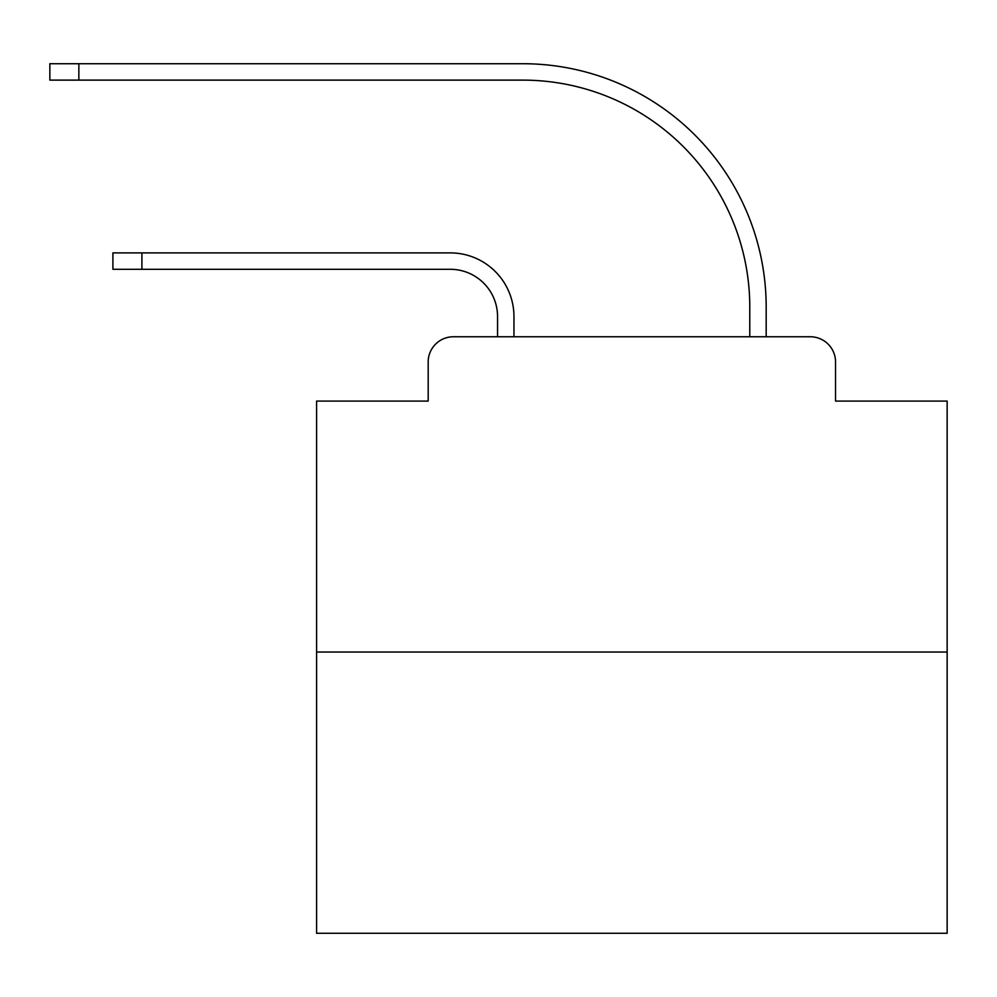 <?xml version="1.0" encoding="UTF-8"?>
<svg xmlns="http://www.w3.org/2000/svg" width="997" height="997" viewBox="0 0 997 997"><rect width="100%" height="100%" fill="white"/><g stroke="black" fill="none" stroke-linecap="round" stroke-linejoin="round"><path stroke-width="1.5" d="M428.187 361.986L428.187 401.081L428.187 361.986A25.224 25.224 0 0 1 453.411 336.762L497.553 336.762L497.553 316.585A47.295 47.295 0 0 0 450.258 269.29A47.295 47.295 0 0 1 497.553 316.585A47.295 47.295 0 0 0 450.258 269.29A47.295 47.295 0 0 1 497.553 316.585A47.295 47.295 0 0 0 450.258 269.29A47.295 47.295 0 0 1 497.553 316.585A47.295 47.295 0 0 0 450.258 269.29A47.295 47.295 0 0 1 497.553 316.585A47.295 47.295 0 0 0 450.258 269.29A47.295 47.295 0 0 1 497.553 316.585A47.295 47.295 0 0 0 450.258 269.29A47.295 47.295 0 0 1 497.553 316.585A47.295 47.295 0 0 0 450.258 269.29A47.295 47.295 0 0 1 497.553 316.585A47.295 47.295 0 0 0 450.258 269.29A47.295 47.295 0 0 1 497.553 316.585A47.295 47.295 0 0 0 450.258 269.29A47.295 47.295 0 0 1 497.553 316.585A47.295 47.295 0 0 0 450.258 269.29A47.295 47.295 0 0 1 497.553 316.585A47.295 47.295 0 0 0 450.258 269.29A47.295 47.295 0 0 1 497.553 316.585A47.295 47.295 0 0 0 450.258 269.29A47.295 47.295 0 0 1 497.553 316.585A47.295 47.295 0 0 0 450.258 269.29A47.295 47.295 0 0 1 497.553 316.585A47.295 47.295 0 0 0 450.258 269.29A47.295 47.295 0 0 1 497.553 316.585A47.295 47.295 0 0 0 450.258 269.29A47.295 47.295 0 0 1 497.553 316.585A47.295 47.295 0 0 0 450.258 269.29A47.295 47.295 0 0 1 497.553 316.585M947.15 652.038L316.585 652.038L316.585 933.279L947.15 933.279L947.15 401.081L835.536 401.081L835.536 361.986A25.224 25.224 0 0 0 810.312 336.762L453.411 336.762M316.585 652.038L316.585 401.081L428.187 401.081M513.953 336.762L513.953 316.585L513.953 336.762L513.953 316.585L513.953 336.762L513.953 316.585L513.953 336.762L513.953 316.585L513.953 336.762L513.953 316.585L513.953 336.762L513.953 316.585L513.953 336.762L513.953 316.585L513.953 336.762L513.953 316.585L513.953 336.762L513.953 316.585L513.953 336.762L513.953 316.585L513.953 336.762L513.953 316.585L513.953 336.762L513.953 316.585L513.953 336.762L513.953 316.585L513.953 336.762L513.953 316.585L513.953 336.762L513.953 316.585L513.953 336.762L513.953 316.585L513.953 336.762L533.495 336.762M730.24 336.762L749.781 336.762L749.781 307.126A227.004 227.004 0 0 0 522.777 80.121A227.004 227.004 0 0 1 749.781 307.126A227.004 227.004 0 0 0 522.777 80.121A227.004 227.004 0 0 1 749.781 307.126A227.004 227.004 0 0 0 522.777 80.121A227.004 227.004 0 0 1 749.781 307.126A227.004 227.004 0 0 0 522.777 80.121A227.004 227.004 0 0 1 749.781 307.126A227.004 227.004 0 0 0 522.777 80.121A227.004 227.004 0 0 1 749.781 307.126A227.004 227.004 0 0 0 522.777 80.121A227.004 227.004 0 0 1 749.781 307.126A227.004 227.004 0 0 0 522.777 80.121A227.004 227.004 0 0 1 749.781 307.126A227.004 227.004 0 0 0 522.777 80.121A227.004 227.004 0 0 1 749.781 307.126A227.004 227.004 0 0 0 522.777 80.121A227.004 227.004 0 0 1 749.781 307.126A227.004 227.004 0 0 0 522.777 80.121A227.004 227.004 0 0 1 749.781 307.126A227.004 227.004 0 0 0 522.777 80.121A227.004 227.004 0 0 1 749.781 307.126A227.004 227.004 0 0 0 522.777 80.121A227.004 227.004 0 0 1 749.781 307.126A227.004 227.004 0 0 0 522.777 80.121A227.004 227.004 0 0 1 749.781 307.126A227.004 227.004 0 0 0 522.777 80.121A227.004 227.004 0 0 1 749.781 307.126A227.004 227.004 0 0 0 522.777 80.121A227.004 227.004 0 0 1 749.781 307.126A227.004 227.004 0 0 0 522.777 80.121A227.004 227.004 0 0 1 749.781 307.126M766.182 336.762L766.182 307.126L766.182 336.762L766.182 307.126L766.182 336.762L766.182 307.126L766.182 336.762L766.182 307.126L766.182 336.762L766.182 307.126L766.182 336.762L766.182 307.126L766.182 336.762L766.182 307.126L766.182 336.762L766.182 307.126L766.182 336.762L766.182 307.126L766.182 336.762L766.182 307.126L766.182 336.762L766.182 307.126L766.182 336.762L766.182 307.126L766.182 336.762L766.182 307.126L766.182 336.762L766.182 307.126L766.182 336.762L766.182 307.126L766.182 336.762L766.182 307.126L766.182 336.762L810.312 336.762M835.536 401.081L835.536 361.986M112.91 269.29L112.91 252.889L141.91 252.889L141.91 269.29L112.91 269.29L450.258 269.29M513.953 316.585A63.683 63.683 0 0 0 450.258 252.889L141.91 252.889M49.85 63.721L78.85 63.721L78.85 80.121L49.85 80.121L49.85 63.721M766.182 307.126A243.405 243.405 0 0 0 522.777 63.721L78.85 63.721M78.85 80.121L522.777 80.121"/></g></svg>
